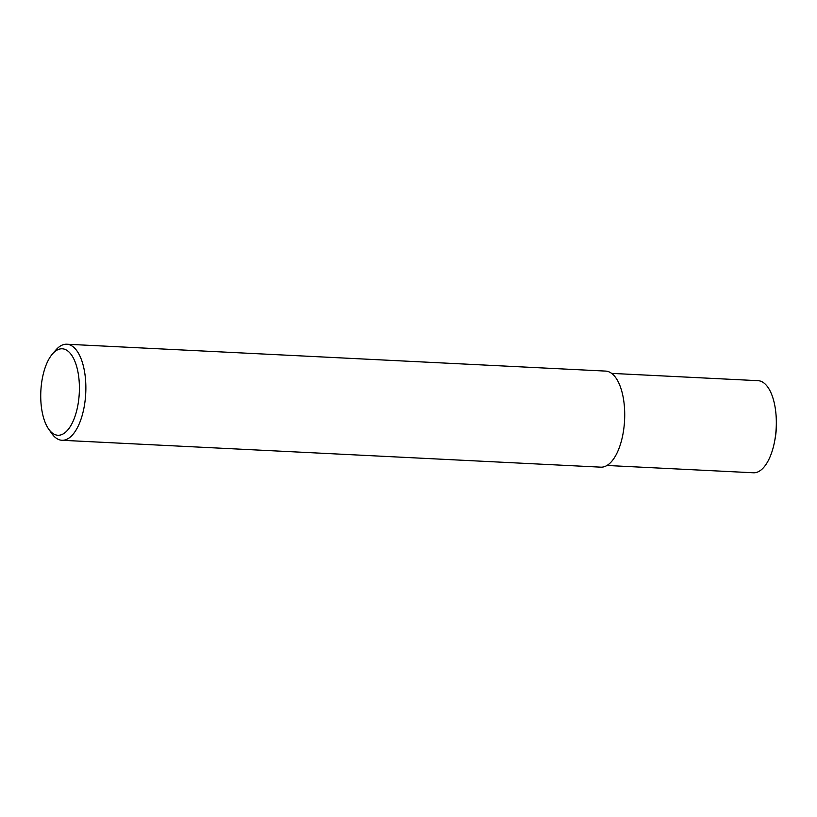 <?xml version="1.0" encoding="UTF-8"?>
<svg xmlns="http://www.w3.org/2000/svg" width="817" height="817" viewBox="0 0 817 817"><rect width="100%" height="100%" fill="white"/><g stroke="black" fill="none" stroke-linecap="round" stroke-linejoin="round"><path stroke-width="1.23" d="M52.4 354.037L55.852 350.023A48.091 21.385 92.9 0 1 63.215 344.703A48.091 21.385 92.9 0 1 66.769 344.223A48.091 21.385 92.9 0 1 85.856 389.331A48.091 21.385 92.9 0 1 65.534 439.801A48.091 21.385 92.9 0 1 61.98 440.281A48.091 21.385 92.9 0 1 51.696 433.418L48.663 429.088A43.281 19.24 92.9 0 1 40.85 391.077A43.281 19.24 92.9 0 1 52.4 354.037A43.281 19.24 92.9 0 1 59.028 349.237A43.281 19.24 92.9 0 1 79.382 385.849A43.281 19.24 92.9 0 1 61.122 434.828A43.281 19.24 92.9 0 1 48.663 429.088M66.769 344.223L605.622 371.092A48.091 21.385 92.9 0 1 624.709 416.21A48.091 21.385 92.9 0 1 604.386 466.67A48.091 21.385 92.9 0 1 600.832 467.161L61.98 440.281M776.048 415.016A38.695 17.208 92.9 0 1 774.782 440.414M611.596 373.379L758.033 380.681A46.109 20.496 92.9 0 1 775.946 413.841L776.15 416.088A38.695 17.208 92.9 0 1 774.986 439.362L774.567 441.568A46.109 20.496 92.9 0 1 756.848 472.318A46.109 20.496 92.9 0 1 753.437 472.777L607 465.476M775.946 413.841A46.109 20.496 92.9 0 1 774.567 441.568"/></g></svg>
